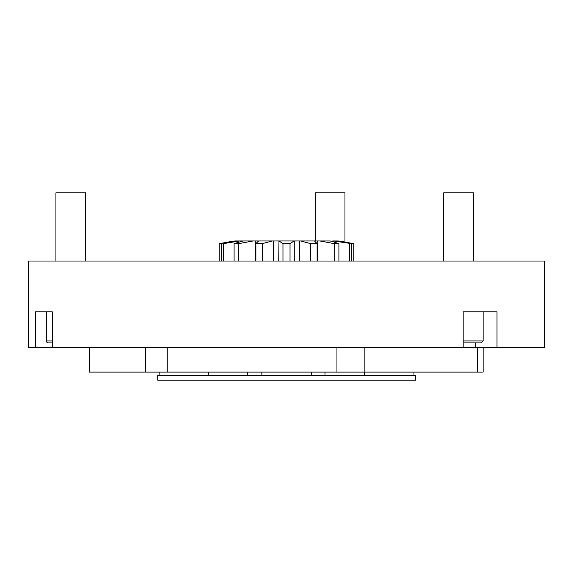 <?xml version="1.0" encoding="UTF-8"?>
<svg xmlns="http://www.w3.org/2000/svg" width="573" height="573" viewBox="0 0 573 573"><rect width="100%" height="100%" fill="white"/><g stroke="black" fill="none" stroke-linecap="round" stroke-linejoin="round"><path stroke-width="0.86" d="M344.967 242.05L344.967 192.8L315.214 192.8L315.214 240.961M238.812 261.03L238.812 243.632L253.101 240.961L258.581 240.961L255.887 243.632L262.334 243.632L262.334 261.03M223.542 261.03L223.542 243.632L221.357 243.632L234.98 240.961L219.158 243.632L219.158 261.03M221.357 261.03L221.357 243.632M238.812 243.632L234.092 243.632L243.024 240.961L239.636 240.961L223.542 243.632M234.092 261.03L234.092 243.632M255.293 261.03L255.293 240.961M255.887 261.03L255.887 243.632M290.031 261.03L290.031 243.632L282.969 243.632L278.972 240.961L278.743 261.03M278.743 240.961L272.34 240.961L262.334 243.632M273.665 261.03L273.665 240.961M282.969 261.03L282.969 243.632M317.113 261.03L317.113 243.632L310.666 243.632L300.66 240.961L299.335 240.961L299.335 261.03M299.335 240.961L294.028 240.961L290.031 243.632M294.257 261.03L294.257 240.961M310.666 261.03L310.666 243.632M338.908 261.03L338.908 243.632L334.188 243.632L319.899 240.961L317.707 240.961L317.707 261.03M317.707 240.961L314.419 240.961L317.113 243.632M334.188 261.03L334.188 243.632M351.643 261.03L351.643 243.632L333.364 240.961L330.685 241.14M330.685 240.961L338.908 243.632M349.458 261.03L349.458 243.632M353.842 261.03L353.842 243.632L338.02 240.961L351.643 243.632M226.987 242.236L234.271 240.961M234.98 240.961L239.636 240.961M243.024 240.961L253.101 240.961M258.581 240.961L272.34 240.961M278.972 240.961L294.028 240.961M300.66 240.961L314.419 240.961M319.899 240.961L329.976 240.961M333.364 240.961L338.02 240.961M338.729 240.961L346.013 242.236M52.279 347.51L463.156 347.51L463.156 311.812L496.999 311.812L496.999 347.51L544.35 347.51L544.35 261.03L28.65 261.03L28.65 347.51L52.279 347.51L52.279 311.812L35.505 311.812L35.505 347.51M463.156 347.51L496.999 347.51M463.156 342.912L481.134 342.912L483.118 340.928L463.156 340.928M473.477 261.03L473.477 192.8L443.724 192.8L443.724 261.03M415.583 375.279L157.733 375.279L157.733 380.2L415.583 380.2L415.583 375.279M159.136 372.106L159.136 375.279L175.288 375.279M404.087 375.279L413.964 375.279L413.964 372.106M483.125 347.51L483.125 372.106L477.631 372.106L477.631 347.51M477.631 372.106L364.149 372.106L364.149 347.51M364.149 372.106L336.953 372.106L336.953 347.51M336.953 372.106L167.223 372.106L167.223 347.51M167.223 372.106L145.521 372.106L145.521 347.51M145.521 372.106L89.273 372.106L89.273 347.51M52.279 311.812L46.291 311.812L46.291 340.928C45.89 341.558 46.549 342.224 48.275 342.912L52.279 342.912M85.685 261.03L85.685 192.8L55.932 192.8L55.932 261.03M263.687 375.279L311.454 375.279L311.454 372.106M475.526 342.912L475.526 347.51M46.291 340.928L52.279 340.928M483.118 311.812L483.118 340.928M208.722 372.106L208.722 375.279M324.998 372.106L324.998 375.279M364.378 372.106L364.378 375.279M247.744 372.106L247.744 375.279M261.868 372.106L261.868 375.279"/></g></svg>
